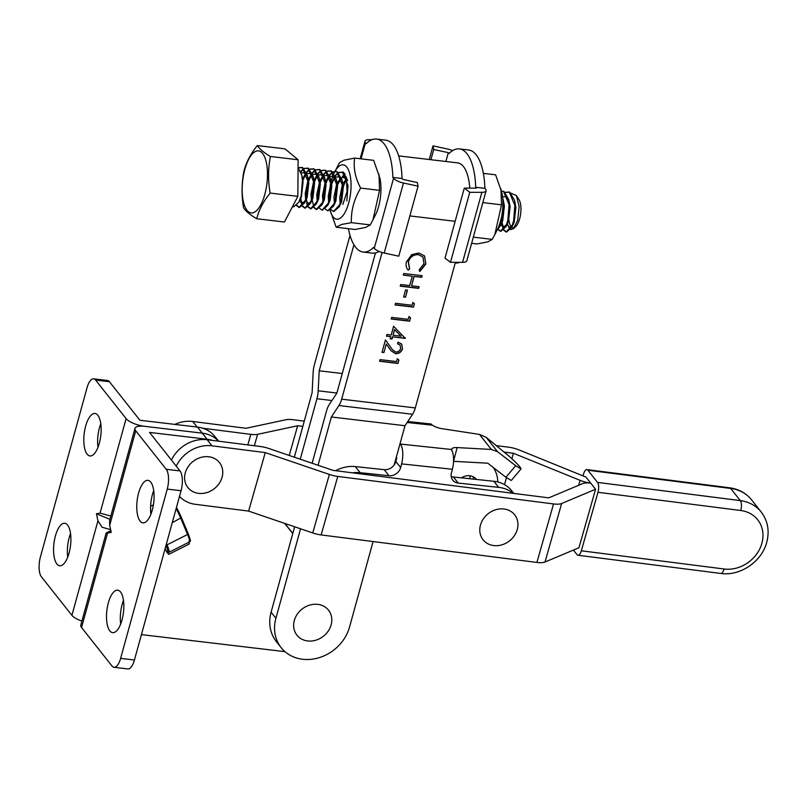 <?xml version="1.0" encoding="UTF-8"?>
<svg xmlns="http://www.w3.org/2000/svg" width="808" height="808" viewBox="0 0 808 808"><rect width="100%" height="100%" fill="white"/><g stroke="black" fill="none" stroke-linecap="round" stroke-linejoin="round"><path stroke-width="1.21" d="M56.873 563.964A21.392 8.353 96.8 0 1 54.54 539.633A21.392 8.353 96.8 0 1 64.751 523.271A21.392 8.353 96.8 0 1 67.589 525.079A21.392 8.353 96.8 0 1 69.922 549.4A21.392 8.353 96.8 0 1 59.711 565.762A21.392 8.353 96.8 0 1 56.873 563.964M67.731 557.126A21.392 8.353 96.8 0 1 70.528 533.553M87.123 454.157A21.392 8.353 96.8 0 1 84.79 429.836A21.392 8.353 96.8 0 1 95.001 413.474A21.392 8.353 96.8 0 1 97.829 415.272A21.392 8.353 96.8 0 1 100.162 439.603A21.392 8.353 96.8 0 1 89.951 455.954A21.392 8.353 96.8 0 1 87.123 454.157M97.98 447.319A21.392 8.353 96.8 0 1 100.778 423.745M218.665 441.198L214.776 436.36A32.724 28.078 141.6 0 0 197.435 427.079L202.252 433.159A32.724 28.078 141.6 0 1 218.493 441.168A32.724 28.078 141.6 0 0 202.252 433.159L144.723 426.331A15.099 5.04 -164.6 0 1 126.109 418.615L95.627 380.103A15.099 5.898 96.8 0 0 93.617 378.831A15.099 5.898 96.8 0 0 87.032 387.749L40.4 557.025A15.099 5.898 96.8 0 0 41.43 576.831L71.912 615.342A15.099 5.04 15.4 0 0 81.911 621.079M110.635 529.684L102.091 527.24L97.95 520.847L71.912 615.342M197.435 427.079L139.915 420.251L109.423 381.74A15.099 5.898 -83.2 0 0 107.424 380.467L93.617 378.831M292.809 533.371L284.83 523.443M292.789 533.442L284.719 523.402L292.789 533.442M126.109 418.615L100.071 513.12L96.445 513.736L97.95 520.847M100.071 513.12L110.847 516.029M96.445 513.736L109.938 519.332M120.533 591.961A21.392 8.353 -83.2 0 0 117.695 590.163A21.392 8.353 -83.2 0 0 107.484 606.525A21.392 8.353 -83.2 0 0 109.817 630.856A21.392 8.353 -83.2 0 0 112.655 632.654A21.392 8.353 -83.2 0 0 122.867 616.292A21.392 8.353 -83.2 0 0 120.533 591.961M123.472 600.445A21.392 8.353 -83.2 0 0 120.675 624.008M150.773 482.154A21.392 8.353 -83.2 0 0 147.945 480.356A21.392 8.353 -83.2 0 0 137.734 496.718A21.392 8.353 -83.2 0 0 140.067 521.049A21.392 8.353 -83.2 0 0 142.895 522.847A21.392 8.353 -83.2 0 0 153.106 506.485A21.392 8.353 -83.2 0 0 150.773 482.154M153.722 490.638A21.392 8.353 -83.2 0 0 150.924 514.201M141.42 634.613L284.971 651.652M292.779 533.512L284.608 523.362M212.403 440.39A32.724 28.078 141.6 0 0 207.06 439.239L149.541 432.411L180.022 470.923A15.099 5.898 96.8 0 1 181.053 490.729L167.246 489.093L120.624 658.379L134.431 660.015L181.053 490.729M189.062 540.885L189.294 544.006L168.761 554.339L166.751 552.127A6.04 0.727 63.3 0 1 167.034 551.541A14.1 1.687 -116.7 0 0 166.014 545.329M165.175 548.38L166.751 552.127M110.847 530.694L106.171 532.987L107.575 533.007L81.547 627.513A15.099 5.04 -164.6 0 1 80.79 625.139L106.171 532.987M207.06 439.239L202.252 433.159L144.723 426.331A15.099 5.04 15.4 0 0 134.976 428.402A15.099 5.04 15.4 0 0 135.734 430.775L109.706 525.281L111.201 532.381L107.575 533.007M134.431 660.015A15.099 5.898 96.8 0 1 127.836 668.933L114.029 667.287A15.099 5.898 -83.2 0 1 112.029 666.024L81.547 627.513M167.246 489.093A15.099 5.898 -83.2 0 0 166.216 469.286L135.734 430.775M114.029 667.287A15.099 5.898 -83.2 0 0 120.624 658.379M109.706 525.281L109.595 520.554L134.976 428.402M398.657 155.883L457.752 162.903A42.784 16.705 96.8 0 1 463.418 166.499A42.784 16.705 96.8 0 1 469.801 188.123M350.016 235.401L314.393 364.721A15.099 5.898 -83.2 0 0 313.12 372.922L312.11 392.658L294.334 457.187M400.637 348.5L400.111 345.147L397.556 343.754L398.011 342.117L401.667 344.046L402.495 348.814C401.313 352.157 398.99 353.783 395.506 353.692L391.001 350.672L386.264 344.046L383.921 352.561L382.033 352.339L385.456 339.895L392.496 349.803L395.809 352.036C398.223 352.015 399.829 350.844 400.637 348.5M408.959 316.524L410.545 317.817L409.616 321.2L391.203 319.019L391.658 317.372L408.181 319.332L408.959 316.524M405.555 289.951L407.444 290.173L405.505 297.213L403.616 296.99L405.555 289.951M422.837 256.914L418.261 254.439C413.211 254.379 409.868 256.803 408.232 261.731L409.494 268.64L408.171 270.145C406.151 267.812 405.596 265.004 406.505 261.721L411.797 254.56L418.999 253.015L424.533 255.924L425.856 264.004L419.806 271.528L419.099 269.963L423.998 263.671L422.917 257.005L418.423 254.641C413.373 254.581 410.03 257.005 408.394 261.944L409.656 268.842L408.171 270.145L407.757 269.66M382.083 252.48L341.673 399.182A15.099 5.898 96.8 0 1 338.936 405.535L331.361 416.979L318.059 465.267M455.409 262.317L415.302 407.919A15.099 5.898 96.8 0 1 412.565 414.272L338.936 405.535M403.748 273.498L422.15 275.68L421.705 277.326L414.151 276.427L411.565 285.82L419.12 286.709L418.665 288.355L400.253 286.173L400.707 284.527L409.676 285.588L412.262 276.205L403.293 275.144L403.748 273.498M412.837 302.445L414.423 303.737L413.494 307.121L395.082 304.939L395.536 303.293L412.06 305.262L412.837 302.445M393.587 326.321L405.374 338.39L392.627 336.875L392.042 338.986L390.153 338.764L390.739 336.653L386.487 336.148L386.941 334.502L391.193 335.007L393.587 326.321M397.324 358.752L398.92 360.055L397.98 363.438L379.578 361.247L380.033 359.611L396.546 361.57L397.324 358.752M300.556 528.796L275.912 618.292A40.269 34.552 141.6 0 0 281.154 647.652L276.336 641.572A40.269 34.552 -38.4 0 1 271.094 612.212L294.627 526.776M312.13 463.247L326.543 410.898A15.099 5.898 96.8 0 1 329.179 404.707L336.865 393.102L375.457 252.954M412.565 414.272L404.99 425.725L331.361 416.979M281.154 647.652A40.269 34.552 141.6 0 0 302.647 659.267A40.269 34.552 141.6 0 0 349.541 627.028L373.084 541.552M404.99 425.725L394.193 464.923M300.263 459.207L316.918 398.738A15.099 5.898 -83.2 0 0 318.18 390.809L319.211 370.801L353.924 244.763M342.249 373.528L319.211 370.801M424.452 255.823L425.856 264.004M425.695 263.802L419.706 271.296M421.948 275.659L421.705 277.326M421.544 277.124L414.151 276.427M413.989 276.225L411.565 285.82M418.908 286.689L418.665 288.355M418.504 288.153L400.303 285.992M403.344 274.962L412.262 276.205M407.232 290.143L405.505 297.213M405.343 297.011L403.657 296.809M414.251 303.596L413.494 307.121M413.332 306.919L395.132 304.757M410.373 317.675L409.616 321.2M409.454 320.998L391.254 318.837M405.293 337.885L405.374 338.39M405.212 338.178L392.627 336.875M392.466 336.673L392.042 338.986M391.88 338.784L390.203 338.582M386.537 335.966L390.739 336.653M401.071 336.179L394.425 329.573L393.082 335.229L401.071 336.179L394.577 329.775L393.082 335.229M400.031 345.046L397.597 343.602M401.586 343.956L402.495 348.814M402.334 348.612C401.152 351.955 398.829 353.581 395.344 353.49L395.506 353.692M395.344 353.49L390.921 350.571M383.921 352.561L386.264 344.046M383.76 352.359L382.083 352.157M385.456 339.916L391.123 347.905M390.961 347.703L392.415 349.702M398.738 359.903L397.98 363.438M397.819 363.236L379.629 361.075M171.437 460.085A32.219 27.644 -38.4 0 1 207.191 439.734L260.439 446.521A15.099 4.989 -164.1 0 1 268.842 448.501L332.957 470.347L548.733 497.859L582.669 483.608A15.099 4.989 -164.1 0 1 590.759 483.174L590.759 483.174A15.099 4.989 15.9 0 1 580.094 480.346L513.433 453.268L504.131 452.086M496.253 445.612L508.616 447.188A15.099 4.989 15.9 0 1 519.291 450.016L585.952 477.094L595.577 489.254L578.942 547.753L595.577 489.254L561.641 503.505A15.099 4.989 -164.1 0 1 553.541 503.94L337.774 476.427A15.099 4.989 -164.1 0 1 329.381 474.447L265.256 452.601L211.999 445.814A32.219 27.644 141.6 0 0 176.255 466.166M578.942 547.753L545.006 562.004A15.099 4.989 -164.1 0 1 536.906 562.439L321.14 534.926A15.099 4.989 -164.1 0 1 312.746 532.947L248.622 511.1L265.256 452.601M179.507 496.334A32.219 27.644 141.6 0 0 195.364 504.313L248.622 511.1M202.768 428.23L250.813 434.361A15.099 4.989 15.9 0 0 257.611 434.32L297.657 425.755L302.808 426.412M289.214 455.439L297.657 425.755M469.761 478.013A12.08 10.363 141.6 0 0 470.165 475.811M504.515 484.638L506.485 477.7M511.878 458.712L513.433 453.268M304.262 421.13L292.849 419.675A15.099 4.989 15.9 0 0 286.052 419.716L246.006 428.28L192.748 421.483A32.219 27.644 141.6 0 0 174.871 424.402M461.398 477.841A12.08 10.363 -38.4 0 1 469.66 475.74A12.08 10.363 -38.4 0 1 476.245 479.245A12.08 10.363 -38.4 0 1 476.387 479.437M430.916 423.846L431.926 425.129A15.099 5.838 -84 0 0 430.836 424.149L430.916 423.846A10.07 3.404 14.7 0 0 442.229 428.725L479.467 434.411L486.204 437.36L506.232 453.813C512.252 458.853 516.867 463.267 520.089 467.064L521.049 468.923L511.292 480.467L505.909 477.265L487.769 463.206L453.561 461.317M513.06 493.314A32.724 28.078 141.6 0 0 498.657 487.365L458.257 483.083A10.07 8.636 -38.4 0 1 452.763 480.164A10.07 8.636 -38.4 0 1 451.43 472.943L452.389 469.276L401.596 463.893L400.637 467.559A10.07 8.636 -38.4 0 1 389.001 475.74L360.136 472.69A32.724 28.078 141.6 0 0 352.429 472.832M505.909 477.265L515.676 465.731L497.526 451.662L491.375 449.46L457.136 447.571A10.07 3.404 14.7 0 0 451.692 449.157A10.07 3.404 14.7 0 0 452.197 450.733L451.187 449.45A15.099 5.838 96 0 1 452.116 451.046A15.099 5.838 96 0 1 452.389 469.276M407.777 421.513L429.917 423.857A15.099 5.838 96 0 1 430.836 424.149M389.001 475.74L384.184 469.66L355.328 466.6A32.724 28.078 141.6 0 0 335.684 470.69M513.777 493.405L511.676 490.759A32.724 28.078 141.6 0 0 493.839 481.285L453.44 477.003L458.257 483.083M473.407 479.114A12.08 10.363 141.6 0 0 473.145 476.75M493.112 467.347A32.724 28.078 -38.4 0 1 497.779 481.972M401.596 463.893A15.099 5.838 -84 0 0 400.394 444.067L400.051 443.642M384.184 469.66A10.07 8.636 141.6 0 0 395.819 461.479L396.789 457.813L396.314 457.217M451.197 476.468A10.07 8.636 141.6 0 0 453.44 477.003M515.676 465.731L521.049 468.923M325.351 634.522A20.139 17.281 -38.4 0 1 298.415 636.765A20.139 17.281 -38.4 0 1 300.101 610.798A20.139 17.281 -38.4 0 1 327.038 608.555A20.139 17.281 -38.4 0 1 325.351 634.522M489.204 512.928A20.139 17.281 -38.4 0 1 515.322 515.706A20.139 17.281 -38.4 0 1 508.505 541.623A20.139 17.281 -38.4 0 1 482.396 538.845A20.139 17.281 -38.4 0 1 489.204 512.928M187.749 487.365A20.139 17.281 -38.4 0 1 193.183 461.338A20.139 17.281 -38.4 0 1 219.624 462.762A20.139 17.281 -38.4 0 1 214.181 488.779A20.139 17.281 -38.4 0 1 187.749 487.365M597.526 482.396L740.3 500.606A39.764 34.118 -38.4 0 1 761.217 512.03C767.893 520.968 769.711 531.129 766.681 542.521C761.641 561.742 740.098 576.336 720.766 573.448A7.555 2.969 -82.7 0 0 724.12 569.004A32.219 27.644 141.6 0 0 761.823 543.501A32.219 27.644 141.6 0 0 740.754 510.505L597.981 492.294A7.555 2.969 -82.7 0 0 597.526 482.396L587.901 470.236A7.555 2.969 -82.7 0 0 586.901 469.599A7.555 2.969 -82.7 0 0 583.538 474.054L583.012 475.902M720.766 573.448L577.983 555.248A7.555 2.969 -82.7 0 1 576.993 554.611L573.407 550.076M577.983 555.248A7.555 2.969 -82.7 0 0 581.346 550.793L724.12 569.004M597.981 492.294L581.346 550.793M455.227 262.974A56.883 22.21 -83.2 0 0 459.823 262.317M430.906 159.711L433.724 149.5L433.007 145.864L447.592 149.026A10.07 3.353 -164.6 0 1 452.662 150.611M445.875 161.489L448.309 152.651L433.724 149.5M429.25 159.519L433.007 145.864M450.49 262.317L469.771 192.314L464.297 188.113L445.016 258.116L450.49 262.317L462.58 262.327A10.07 3.353 15.4 0 0 466.812 260.802L486.093 190.799A10.07 3.353 -164.6 0 0 485.588 189.213L484.891 188.335A56.883 22.21 -83.2 0 0 468.61 149.995L459.409 148.904A56.883 22.21 -83.2 0 0 449.006 153.53L448.309 152.651M486.093 190.799A10.07 3.353 -164.6 0 1 481.861 192.324L469.771 192.314M464.297 188.113L476.387 188.123L475.69 187.244A56.883 22.21 -83.2 0 0 459.409 148.904M475.69 187.244L484.891 188.335M361.055 158.843L365.469 142.824L366.165 143.703A56.883 22.21 96.8 0 1 376.579 139.067L385.78 140.168A56.883 22.21 96.8 0 1 402.061 178.507L402.758 179.386L417.332 182.537L418.049 186.173L398.768 256.176L384.194 253.015A10.07 3.353 15.4 0 1 374.266 248.288L373.579 247.41A56.883 22.21 96.8 0 1 363.166 252.046A56.883 22.21 96.8 0 1 355.631 247.258A56.883 22.21 96.8 0 1 348.44 228.684M418.049 186.173L403.475 183.012A10.07 3.353 -164.6 0 1 393.546 178.285L392.86 177.417A56.883 22.21 96.8 0 0 376.579 139.067M365.469 142.824A10.07 3.353 -164.6 0 1 364.974 141.238A10.07 3.353 -164.6 0 1 369.195 139.713L371.953 139.713M379.114 251.429A56.883 22.21 96.8 0 1 372.367 253.136L363.166 252.046M402.061 178.507L392.86 177.417M471.63 243.299L477.053 243.945L487.81 241.834L492.244 239.38L473.326 237.138M502.829 200.152L503.334 203.99L502.132 219.362L500.778 223.735L497.425 229.422A27.381 10.696 -83.2 0 0 501.808 192.516L495.607 174.811L483.346 173.356M492.244 239.38L494.849 234.562L501.516 204.818L482.841 202.596M501.516 204.818L500.93 188.729M336.179 227.23L355.106 229.472L365.862 227.351L370.296 224.907L351.369 222.665L341.612 224.472L336.179 227.23L330.169 210.373A27.381 10.696 -83.2 0 0 338.976 218.877A27.381 10.696 -83.2 0 0 351.015 187.668A27.381 10.696 -83.2 0 0 340.946 165.135A27.381 10.696 -83.2 0 0 335.128 171.165M335.098 171.225A27.381 10.696 -83.2 0 0 334.35 172.639A27.381 10.696 -83.2 0 0 333.957 173.437M333.785 173.821A27.381 10.696 -83.2 0 0 331.017 181.77M330.714 182.982A27.381 10.696 -83.2 0 0 330.169 185.527M335.088 171.165L339.532 162.65L343.966 160.206L354.722 158.085C353.177 167.65 355.156 177.649 360.641 188.092C354.045 199.172 350.955 210.696 351.369 222.665M345.844 176.255L343.875 175.993L346.319 177.356M344.652 176.184L341.451 178.023M342.35 176.164L343.875 175.993M341.138 178.356L337.451 185.062M346.784 179.154L342.814 186.89M342.41 188.234L340.936 200.778M342.875 204.414L347.026 191.607L346.45 177.699M345.198 174.407L343.218 172.074L342.178 172.033M370.296 224.907L375.478 214.928A27.381 10.696 -83.2 0 0 379.861 178.043L373.649 160.338L354.722 158.085M372.902 220.089L379.568 190.345L360.641 188.092M379.568 190.345L378.982 174.255M345.188 181.416L342.844 188.405M342.37 190.516L341.39 198.778M510.383 229.644L513.524 228.694L517.675 220.382L519.15 206.494L516.362 195.546L511.232 193.263M518.847 199.354A15.099 5.898 96.8 0 1 518.928 199.475A15.099 5.898 96.8 0 1 519.483 219.402A15.099 5.898 96.8 0 1 515.696 226.634L513.524 228.694M514.605 227.442A15.099 5.898 96.8 0 1 511.807 227.24M511.484 226.967A15.099 5.898 96.8 0 1 508.747 218.13M507.202 223.867L510.03 229.482M296.799 205.293L299.475 207.474L304.646 202.828L306.989 196.203L308.191 180.83L307.414 175.679L302.606 167.519L298.324 167.923M292.466 206.646L293.718 206.798L298.889 202.141L301.243 195.516L302.434 180.144L301.667 174.993L298.081 167.69L302.172 167.468L307.757 180.78L306.555 196.152L305.202 200.525L299.031 207.424L296.546 205.555M503.879 229.876L506.555 232.058L511.727 227.401L514.07 220.786L515.272 205.414L514.504 200.253L509.696 192.102L505.404 192.506M505.202 192.304L509.252 192.052L514.837 205.363L513.635 220.736L512.282 225.109L506.111 232.007L503.626 230.139M498.132 229.199L500.798 231.371L505.98 226.725L508.323 220.099L509.525 204.727L508.747 199.576L503.94 191.425L501.475 191.082M501.455 190.981L503.505 191.365L509.08 204.677L507.879 220.049L506.535 224.422L500.364 231.32L497.88 229.452M497.071 230.118L500.223 226.038L502.566 219.423L503.768 204.04L502.626 197.485M347.682 180.457L342.875 172.306L338.592 172.7M338.35 172.851L335.269 176.083M334.997 176.487L331.29 185.052M331.219 183.81L334.835 176.033M335.098 175.659L338.148 172.649M338.39 172.508L342.441 172.245L348.016 185.557L346.814 200.929M333.765 211.534L339.158 206.919L340.148 204.677L341.501 200.303L342.703 184.921L341.935 179.77L337.118 171.619L332.835 172.013M332.593 172.175L329.512 175.407M329.25 175.811L325.543 184.365M325.462 183.133L329.078 175.356M329.341 174.972L332.401 171.963M332.633 171.821L336.684 171.569L342.269 184.87L341.067 200.243L339.714 204.616L333.542 211.524L331.058 209.656M328.018 210.858L333.411 206.242L334.401 203.99L335.754 199.616L336.956 184.244L336.179 179.093L331.371 170.932L327.078 171.336M326.846 171.488L323.766 174.72M323.493 175.124L319.786 183.689M319.716 182.446L320.968 179.083M323.766 175.952L320.18 180.497L323.321 174.669M323.594 174.286L326.644 171.286M326.886 171.144L330.937 170.882L336.512 184.194L335.31 199.566L333.967 203.939L327.796 210.838L325.311 208.969M322.261 210.171L327.654 205.555L328.644 203.303L329.997 198.93L331.199 183.557L330.421 178.406L325.614 170.256L321.332 170.65M321.089 170.801L318.009 174.043M317.746 174.447L314.039 183.002M313.959 181.76L315.211 178.406M318.019 175.265L314.423 179.82L317.574 173.983M317.837 173.609L320.887 170.599M321.13 170.458L325.18 170.205L330.765 183.507L329.563 198.879L328.21 203.252L322.038 210.151L319.554 208.282M314.06 207.343L316.726 209.524L321.907 204.868L324.25 198.253L325.452 182.881L324.675 177.72L319.867 169.569L315.575 169.973M315.332 170.124L312.262 173.356M311.989 173.76L308.626 181.194M308.212 181.083L311.817 173.306M312.09 172.922L315.14 169.912M315.383 169.771L319.423 169.518L325.008 182.83L323.806 198.202L322.453 202.576L316.292 209.474L313.807 207.606M308.303 206.666L310.979 208.838L316.15 204.192L318.493 197.566L319.695 182.194L318.918 177.043L314.11 168.892L309.828 169.286M309.585 169.438L306.505 172.67M306.242 173.074L302.879 180.517M302.727 179.598L306.07 172.619M306.333 172.245L309.383 169.236M309.626 169.094L313.676 168.832L319.261 182.143L318.059 197.516L316.706 201.889L310.535 208.787L308.05 206.919M302.556 205.979L305.222 208.161L310.393 203.505L312.746 196.889L313.948 181.507L313.171 176.356L308.363 168.205L304.071 168.599M303.828 168.761L300.758 171.993M300.586 171.559L303.636 168.549M303.879 168.407L307.919 168.155L313.504 181.457L312.302 196.829L310.949 201.202L304.788 208.111L302.303 206.242M501.95 221.665L503.697 229.543M503.445 229.826L501.606 222.735M330.896 186.476L329.321 199.808M329.381 201.182L329.442 202M328.947 201.131L330.856 185.002M325.149 185.8L323.574 199.132M323.19 200.445L325.099 184.315M319.392 185.113L317.817 198.445M317.443 199.758L319.352 183.638M313.635 184.436L312.07 197.758M312.191 199.95L313.878 207.01M311.686 199.081L313.595 182.951M307.888 183.749L306.313 197.081M306.434 199.273L308.121 206.323M307.868 206.606L306.596 203.141M305.939 198.394L307.848 182.265M300.626 197.768L302.374 205.636M302.111 205.929L300.273 198.839M264.458 195.627A31.239 12.201 -83.2 0 0 263.044 154.045A31.239 12.201 -83.2 0 0 245.198 168.175A31.239 12.201 -83.2 0 0 246.602 209.757A31.239 12.201 -83.2 0 0 264.458 195.627M270.114 193.061L266.842 197.415C261.923 204.333 258.55 211.444 256.702 218.736C250.106 214.837 245.743 211.201 243.592 207.838C241.471 195.374 241.572 183.184 243.895 171.256L245.289 166.68C247.763 159.469 251.763 152.429 257.308 145.581C259.449 148.955 263.822 152.581 270.407 156.479C268.094 168.407 267.993 180.608 270.114 193.061L297.849 196.354L284.436 222.028L256.702 218.736M257.308 145.581L285.042 148.874L298.142 159.772L297.849 196.354M298.142 159.772L270.407 156.479M507.192 223.887L509.08 227.119L511.646 226.614M512.585 225.493L514.221 222.17L515.898 207.333L514.888 202.202M501.435 223.21L503.323 226.432L505.889 225.937M506.838 224.816L508.474 221.493L510.141 206.656L508.747 199.576M508.303 199.495L505.717 196.647L502.556 196.839M498.94 225.957L500.142 225.25M501.081 224.129L502.717 220.806L504.394 205.969L503 198.889M346.693 178.74L343.188 183.234M342.289 185.214L339.754 197.536L340.107 202.929M346.895 179.77L344.652 177.528L341.38 177.78M341.026 178.002L337.431 182.547M336.542 184.527L333.997 196.849L334.361 202.242M339.158 206.919L341.653 201.687L343.329 186.85L342.319 181.719M341.491 179.699L338.906 176.841L335.623 177.093M335.269 177.316L331.684 181.871M330.785 183.85L328.25 196.172L328.604 201.556M334.27 204.333L335.906 201.01L337.572 186.173L336.562 181.032M335.734 179.012L333.149 176.164L329.876 176.417M329.523 176.639L325.927 181.184L327.573 177.932M325.038 183.163L322.493 195.486L322.857 200.879M328.513 203.646L330.149 200.323L331.825 185.487L330.815 180.356M329.987 178.336L327.402 175.477L324.119 175.73M319.645 181.618L316.746 194.809L317.1 200.192M322.766 202.959L324.392 199.637L326.068 184.8L325.058 179.669M324.23 177.649L321.645 174.791L318.372 175.053M313.534 181.8L310.989 194.122L311.353 199.515M317.009 202.283L318.645 198.96L320.321 184.123L319.311 178.992M318.473 176.962L315.888 174.114L312.615 174.366M312.262 174.589L308.676 179.134L310.312 175.881M307.777 181.113L305.242 193.435L305.596 198.829M305.919 200.263L307.747 203.222L310.312 202.717M311.252 201.596L312.888 198.273L314.565 183.436L313.555 178.305M312.726 176.285L310.141 173.427L306.868 173.68M306.515 173.902L302.919 178.457L304.565 175.205M300.101 199.313L302 202.535L304.565 202.04M305.505 200.919L307.141 197.596L308.818 182.749L307.808 177.619M306.969 175.599L304.384 172.75L301.111 173.003M299.748 200.233L301.384 196.91L303.061 182.073L302.051 176.942M214.776 436.36L218.594 441.188M95.627 380.103L109.423 381.74M150.601 506.262L153.399 504.859M166.216 469.286L180.022 470.923M176.467 507.404A14.1 1.687 63.3 0 1 181.406 517.564L172.235 522.746M181.457 517.686L188.183 533.714L187.577 534.502L180.841 518.413A15.099 1.808 -116.7 0 0 176.134 508.616M151.46 512.747A1.01 0.707 -33.6 0 0 151.147 513.625A6.04 0.727 63.3 0 1 150.783 513.07M166.509 543.562L167.044 544.845L187.577 534.502A15.099 1.808 -116.7 0 1 189.557 541.915L169.023 552.248A15.099 1.808 63.3 0 0 167.044 544.845L166.105 545.026M189.294 544.006A5.03 0.606 63.3 0 1 188.688 542.35M168.064 552.318A5.03 0.606 -116.7 0 0 168.761 554.339M150.601 510.484A5.03 0.606 -116.7 0 0 151.631 512.252M167.034 551.541A1.01 0.959 130.2 0 0 167.276 551.854L169.023 552.248M455.156 221.291L409.858 215.918M415.302 407.919L341.673 399.182M271.094 612.212L275.912 618.292M331.947 400.526L316.918 398.738M336.875 393.031L318.18 390.809M545.006 562.004L561.641 503.505M536.906 562.439L553.541 503.94M321.14 534.926L337.774 476.427M312.746 532.947L329.381 474.447M207.191 439.734L211.999 445.814M247.814 444.915L250.813 434.361M254.368 445.743L257.611 434.32M578.69 485.285L580.094 480.346M197.152 427.048L192.748 421.483M360.136 472.69L355.328 466.6M498.657 487.365L493.839 481.285M491.375 449.46L479.467 434.411M431.926 425.129L407.121 422.493M400.394 444.067L451.187 449.45M395.819 461.479L400.637 467.559M497.526 451.662L486.204 437.36M453.561 461.186L457.136 447.571M761.217 512.03L751.591 499.869A39.764 34.118 141.6 0 0 730.674 488.446L587.901 470.236M740.754 510.505A7.555 2.969 97.3 0 0 740.3 500.606L730.674 488.446A7.555 2.969 97.3 0 0 729.685 487.81L586.901 469.599M462.58 262.327L481.861 192.324M384.194 253.015L403.475 183.012M374.266 248.288L393.546 178.285M168.094 551.874L167.266 551.854M176.467 507.394L188.183 533.714C192.183 544.491 189.617 540.017 189.557 541.915M729.685 487.81C738.734 489.052 746.036 493.072 751.591 499.869M360.156 158.732L364.974 141.238M497.435 229.401L494.849 234.562M334.35 172.639L335.047 171.235M518.928 199.475L516.362 195.546M511.727 227.401L513.363 224.169M514.504 200.253L515.332 203.778M505.98 226.725L507.606 223.493M500.223 226.038L501.859 222.806M341.935 179.77L342.764 183.295M333.411 206.242L335.037 203M336.179 179.093L337.007 182.608M327.654 205.555L329.29 202.323M330.421 178.406L331.26 181.931M321.907 204.868L323.533 201.636M324.675 177.72L325.503 181.244M316.15 204.192L317.786 200.96M318.918 177.043L319.756 180.558M310.393 203.505L312.029 200.273M313.171 176.356L313.999 179.881M304.646 202.828L306.283 199.586M307.414 175.679L308.242 179.194M298.889 202.141L300.526 198.909M301.667 174.993L302.495 178.507M300.839 202.454L300.01 198.919M502.172 226.361L501.334 222.816M507.394 224.765L507.091 223.493"/></g></svg>
